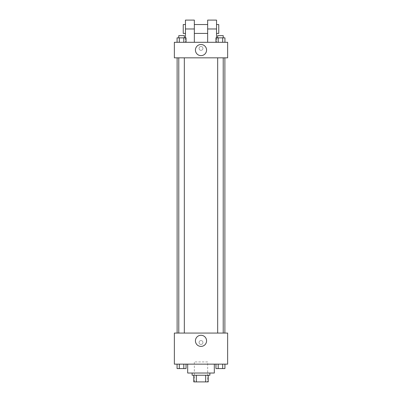 <?xml version="1.0" encoding="UTF-8"?>
<svg xmlns="http://www.w3.org/2000/svg" width="402" height="402" viewBox="0 0 402 402"><rect width="100%" height="100%" fill="white"/><g stroke="black" fill="none" stroke-linecap="round" stroke-linejoin="round"><path stroke-width="0.3" stroke-dasharray="2.01 1.51" d="M207.658 361.926L194.342 361.926L207.658 361.926L207.658 381.9L194.342 381.9L207.658 381.9M196.327 381.9L193.784 381.9L193.784 375.242L196.327 375.242L196.327 381.9L208.216 381.9M205.673 375.242L196.327 375.242L205.673 375.242L205.673 381.9M196.327 375.242L193.784 375.242M192.121 375.242L209.879 375.242M201 373.021L192.121 373.021L201 373.021M214.316 373.021L187.684 373.021M214.316 364.142L187.684 364.142L214.316 364.142M177.071 364.142L177.071 368.584L179.312 368.584L177.071 368.584L179.312 368.584L179.312 364.142L183.799 364.142L177.071 364.142L186.041 364.142L179.312 364.142L179.312 368.584L186.041 368.584L183.799 368.584L186.041 368.584L186.041 364.142L183.799 364.142L186.041 364.142L183.799 364.142L183.799 368.584L179.312 368.584L183.799 368.584L183.799 364.142L186.041 364.142L179.312 364.142L186.041 364.142M174.362 364.142L227.638 364.142L227.638 333.067L174.362 333.067L174.362 364.142M215.959 364.142L215.959 368.584L218.201 368.584L215.959 368.584L218.201 368.584L218.201 364.142L222.688 364.142L215.959 364.142L224.929 364.142L218.201 364.142L218.201 368.584L224.929 368.584L222.688 368.584L224.929 368.584L224.929 364.142L222.688 364.142L224.929 364.142L222.688 364.142L222.688 368.584L218.201 368.584L222.688 368.584L222.688 364.142L224.929 364.142L218.201 364.142L224.929 364.142M202.945 342.499A1.945 1.945 0 0 0 200.03 340.821A1.945 1.945 0 0 0 200.03 344.182A1.945 1.945 0 0 0 202.945 342.499A1.945 1.945 0 0 0 200.03 340.821A1.945 1.945 0 0 0 200.03 344.182A1.945 1.945 0 0 0 202.945 342.499M224.884 333.067L177.116 333.067L224.884 333.067M184.332 333.067L178.779 333.067L184.332 333.067L178.779 333.067L184.332 333.067L184.332 57.833L178.779 57.833L184.332 57.833M223.221 333.067L217.668 333.067L223.221 333.067L217.668 333.067L223.221 333.067L223.221 57.833L217.668 57.833L223.221 57.833M174.362 344.444L174.367 340.559L174.362 344.444M227.638 340.559L227.632 344.444L227.638 340.559M206.568 340.836A5.568 5.568 0 0 1 198.216 345.66A5.568 5.568 0 0 1 198.216 336.017A5.568 5.568 0 0 1 206.568 340.836M224.884 57.833L177.116 57.833L224.884 57.833M174.362 57.833L227.638 57.833L227.638 42.295L174.362 42.295L174.362 57.833L227.638 57.833M223.221 368.584L217.668 368.584M184.332 368.584L178.779 368.584M222.688 364.142L222.688 368.584M218.201 364.142L218.201 368.584M183.799 364.142L183.799 368.584M179.312 364.142L179.312 368.584M215.959 42.295L215.959 37.858L224.929 37.858L222.688 37.858L222.688 42.295L224.929 42.295L215.959 42.295L224.929 42.295L215.959 42.295L224.929 42.295L222.688 42.295L222.688 37.858L218.201 37.858L218.201 42.295L218.201 37.858L215.959 37.858L224.929 37.858L224.929 42.295M223.221 37.858L217.668 37.858L223.221 37.858L217.668 37.858L223.221 37.858L223.221 35.637L217.668 35.637L223.221 35.637L217.668 35.637L217.668 37.858M177.071 42.295L177.071 37.858L186.041 37.858L183.799 37.858L183.799 42.295L186.041 42.295L177.071 42.295L186.041 42.295L177.071 42.295L186.041 42.295L183.799 42.295L183.799 37.858L179.312 37.858L179.312 42.295L179.312 37.858L186.041 37.858L186.041 42.295M184.332 37.858L178.779 37.858L184.332 37.858L178.779 37.858L184.332 37.858L184.332 35.637L178.779 35.637L184.332 35.637L178.779 35.637L178.779 37.858M222.688 37.858L222.688 42.295M218.201 37.858L218.201 42.295M183.799 37.858L183.799 42.295M179.312 37.858L179.312 42.295M227.632 48.401L227.632 50.345L227.638 48.401M195.432 50.064A5.568 5.568 0 0 0 203.784 54.888A5.568 5.568 0 0 0 203.784 45.245A5.568 5.568 0 0 0 195.432 50.064M174.362 48.401L174.362 50.345L174.367 48.401M201 46.461A1.945 1.945 0 0 0 199.317 49.371A1.945 1.945 0 0 0 202.683 49.371A1.945 1.945 0 0 0 201 46.461A1.945 1.945 0 0 1 202.683 49.371A1.945 1.945 0 0 1 199.317 49.371A1.945 1.945 0 0 1 201 46.461M185.463 20.1L185.463 42.295L194.342 42.295L185.463 42.295L185.463 37.858M216.537 20.1L216.537 42.295L207.658 42.295L216.537 42.295L216.537 37.858M207.658 24.537L207.658 33.416L207.658 24.537M207.658 42.295L207.658 20.1M194.342 24.537L194.342 33.416L194.342 24.537M194.342 20.1L194.342 42.295M216.537 24.537L216.537 33.416L216.537 24.537M218.758 24.537L218.758 33.416M185.463 33.416L185.463 24.537L185.463 33.416M183.242 33.416L183.242 24.537M207.658 28.979L216.537 28.979M185.463 28.979L194.342 28.979M194.342 381.9L194.342 361.926M178.779 57.833L178.779 333.067M217.668 57.833L217.668 333.067"/><path stroke-width="0.6" d="M205.673 375.242L205.673 381.9L193.784 381.9L193.784 375.242M205.673 381.9L208.216 381.9L208.216 375.242L208.216 381.9M209.879 373.021L209.879 375.242L192.121 375.242L192.121 373.021M196.327 375.242L196.327 381.9M187.684 364.142L187.684 373.021L214.316 373.021L214.316 364.142M227.638 364.142L174.362 364.142L174.362 333.067L227.638 333.067L227.638 364.142M206.568 340.836A5.568 5.568 0 0 1 198.216 345.66A5.568 5.568 0 0 1 198.216 336.017A5.568 5.568 0 0 1 206.568 340.836M224.884 57.833L224.884 333.067M217.668 333.067L217.668 57.833M184.332 57.833L184.332 333.067M227.638 57.833L174.362 57.833L174.362 42.295L227.638 42.295L227.638 57.833L174.362 57.833M224.929 364.142L224.929 368.584L215.959 368.584L215.959 364.142M222.688 364.142L222.688 368.584M218.201 364.142L218.201 368.584M223.221 368.584L217.668 368.584M186.041 364.142L186.041 368.584L177.071 368.584L177.071 364.142M183.799 364.142L183.799 368.584M179.312 364.142L179.312 368.584M184.332 368.584L178.779 368.584M224.929 42.295L224.929 37.858L215.959 37.858L215.959 42.295M222.688 37.858L222.688 42.295M218.201 37.858L218.201 42.295M217.668 37.858L217.668 35.637L223.221 35.637L223.221 37.858M186.041 42.295L186.041 37.858L177.071 37.858L177.071 42.295M183.799 37.858L183.799 42.295M179.312 37.858L179.312 42.295M178.779 37.858L178.779 35.637L184.332 35.637L184.332 37.858M195.432 50.064A5.568 5.568 0 0 1 203.784 45.245A5.568 5.568 0 0 1 203.784 54.888A5.568 5.568 0 0 1 195.432 50.064M207.658 42.295L207.658 28.979L216.537 28.979L216.537 20.1L207.658 20.1L207.658 28.979M207.658 24.537L194.342 24.537M185.463 37.858L185.463 28.979L194.342 28.979L194.342 42.295M194.342 28.979L194.342 20.1L185.463 20.1L185.463 28.979M216.537 37.858L216.537 28.979M216.537 33.416L218.758 33.416L218.758 24.537L216.537 24.537M185.463 24.537L183.242 24.537L183.242 33.416L185.463 33.416M177.116 57.833L177.116 333.067M223.221 333.067L223.221 57.833M178.779 57.833L178.779 333.067M207.658 33.416L194.342 33.416"/></g></svg>
